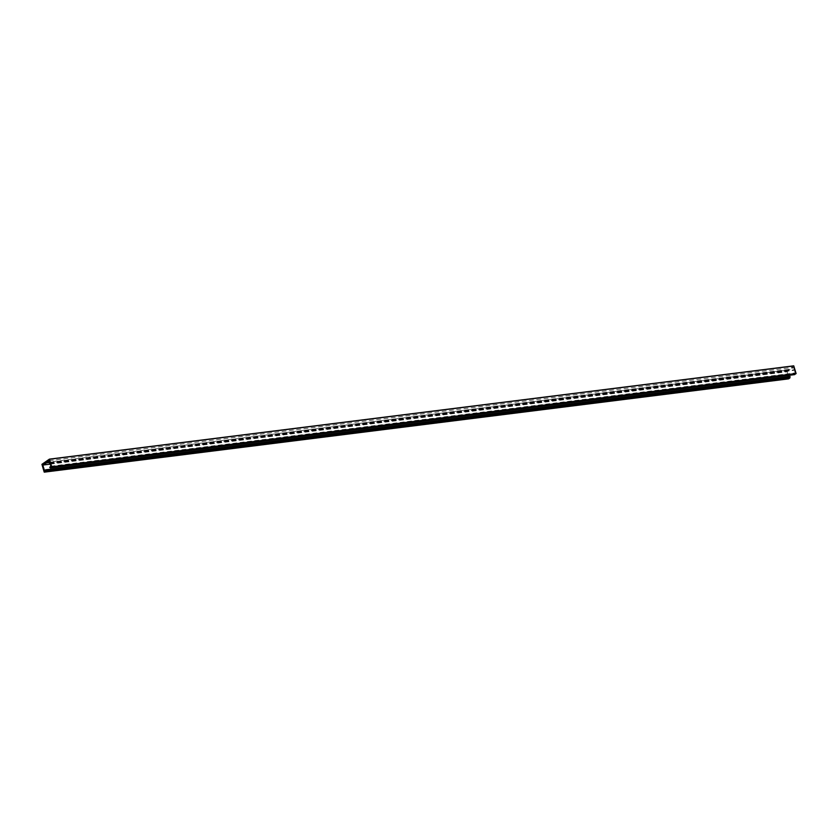 <?xml version="1.0" encoding="UTF-8"?>
<svg xmlns="http://www.w3.org/2000/svg" width="838" height="838" viewBox="0 0 838 838"><rect width="100%" height="100%" fill="white"/><g stroke="black" fill="none" stroke-linecap="round" stroke-linejoin="round"><path stroke-width="0.63" stroke-dasharray="4.19 3.14" d="M44.498 470.652L788.809 377.351L790.025 376.513M50.249 464.137L787.123 371.779L788.223 375.434M788.6 376.691L788.809 377.351M49.756 462.492L790.129 369.694L787.123 371.779M45.901 462.524L790.129 369.694M49.693 462.293L790.213 369.233M49.191 460.649L793.502 367.348L790.496 369.443M49.934 463.1L794.246 369.809L793.502 367.348M50.081 463.205L794.246 369.809M50.039 463.435L794.393 369.914M50.175 463.54L794.351 370.145M50.133 463.77L794.487 370.249M50.877 466.221L795.189 372.931L794.445 370.48M49.662 467.07L793.974 373.769L795.189 372.931M794.476 374.607L793.974 373.769M788.558 378.849L786.233 371.035L793.712 365.86M49.746 467.342L794.057 374.052M41.931 464.336L786.233 371.035M41.9 464.482L786.212 371.192M44.194 472.077L788.495 378.776"/><path stroke-width="1.26" d="M45.713 469.804L45.587 471.239L44.194 472.077L41.931 464.336L49.421 459.14L51.767 466.965L50.311 467.918L49.746 467.342L50.877 466.221L49.191 460.649L42.811 465.069L44.498 470.652L45.713 469.804L790.025 376.513L789.899 377.948L788.558 378.849M788.223 375.434L788.6 376.691M42.811 465.069L50.249 464.137M45.818 462.985L49.756 462.492M46.184 462.733L49.693 462.293M49.442 459.151L793.733 365.85L796.1 373.518L794.476 374.607M45.797 470.087L790.108 376.786M45.587 471.239L789.899 377.948M50.458 467.866L794.77 374.576M51.767 466.965L796.069 373.664M51.788 466.808L796.1 373.518M49.505 459.224L793.806 365.923M44.288 472.14L788.589 378.849M50.311 467.918L794.623 374.628M49.421 459.14L793.733 365.85M44.267 472.15L788.579 378.86"/></g></svg>
